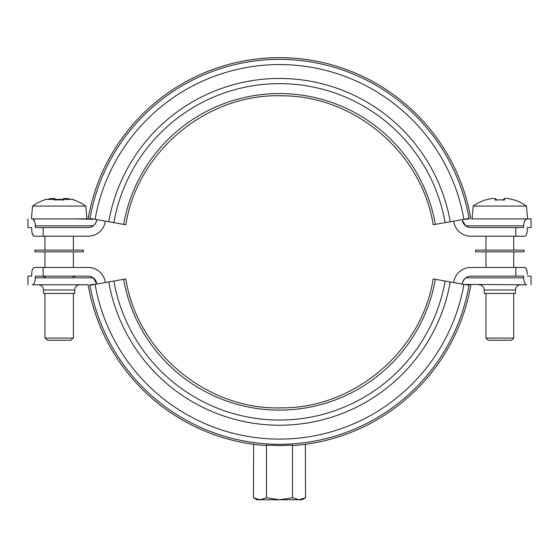<?xml version="1.0" encoding="UTF-8"?>
<svg xmlns="http://www.w3.org/2000/svg" width="559" height="559" viewBox="0 0 559 559"><rect width="100%" height="100%" fill="white"/><g stroke="black" fill="none" stroke-linecap="round" stroke-linejoin="round"><path stroke-width="0.84" d="M123.637 224.355A158.267 158.267 0 0 1 435.363 224.355L433.176 224.739C421.884 152.796 354.504 95.449 281.68 95.806C207.347 93.297 137.283 151.258 125.824 224.739L89.964 218.422A192.457 192.457 0 0 1 469.036 218.422L463.914 219.324A187.258 187.258 0 0 1 463.928 219.401L469.336 218.897L463.46 219.401M113.868 222.636A168.182 168.182 0 0 1 445.132 222.636L463.914 219.324A187.258 187.258 0 0 0 95.086 219.324A187.258 187.258 0 0 0 95.072 219.401L95.54 219.401M435.363 224.355L445.132 222.636M108.746 221.734A173.388 173.388 0 0 1 450.254 221.734M462.202 219.624L462.335 220.365L462.202 219.624A185.525 185.525 0 0 1 462.335 220.365L465.675 225.829L523.629 225.829C523.979 221.518 524.992 219.205 526.662 218.897L524.901 220.365M472.096 218.897L531.05 218.897L527.584 218.897L526.459 206.068L473.221 206.068L472.096 218.897M462.335 220.372L462.691 221.755M463.187 222.887L463.9 224.033M96.798 219.624A185.525 185.525 0 0 0 96.665 220.365L96.623 220.602M73.327 200.059L73.376 199.388L44.944 199.388L44.867 199.849A45.95 45.95 0 0 0 32.541 206.068L85.779 206.068L86.904 218.897L32.338 218.897C34.008 219.205 35.021 221.518 35.371 225.829L35.371 227.562L43.162 227.562L43.162 236.233L88.119 236.233A17.336 17.336 0 0 0 105.211 221.839A176.854 176.854 0 0 1 105.33 221.126M125.824 278.934L89.964 285.258A192.457 192.457 0 0 0 469.036 285.258L433.176 278.934C421.884 350.884 354.504 408.231 281.68 407.874C207.347 410.383 137.283 352.422 125.824 278.934L118.99 280.143M95.54 284.279L89.664 284.783L95.072 284.279A187.258 187.258 0 0 0 95.086 284.356A187.258 187.258 0 0 0 463.914 284.356A187.258 187.258 0 0 0 463.928 284.279L463.46 284.279M108.746 281.946A173.388 173.388 0 0 0 450.254 281.946M113.868 281.044A168.182 168.182 0 0 0 445.132 281.044M462.202 284.056L462.335 283.315L462.202 284.056A185.525 185.525 0 0 0 462.335 283.315L462.377 283.078M466.192 284.419L526.662 284.783C524.992 284.475 523.979 282.162 523.629 277.844L523.629 276.111L515.838 276.111L515.838 267.447L470.881 267.447A17.336 17.336 0 0 0 453.789 281.841A176.854 176.854 0 0 1 453.67 282.547M462.677 281.981L465.032 278.382M294.013 445.488L292.511 445.09L294.013 445.488A194.197 194.197 0 0 0 470.881 284.783M266.489 445.09L264.987 445.488L266.489 445.09A193.687 193.687 0 0 0 292.511 445.09L292.511 497.769L299.023 499.781L259.977 499.781L266.489 497.769L266.489 445.09M27.95 284.783L27.95 276.111L31.716 276.111L31.716 274.378C31.814 270.039 32.75 267.726 34.525 267.447L43.162 267.447L43.162 276.111L35.371 276.111L35.371 277.844C35.021 282.162 34.008 284.475 32.338 284.783L88.119 284.783A194.197 194.197 0 0 0 264.987 445.488M463.187 280.793L462.691 281.925M524.677 282.882L525.111 283.644M525.453 284.091L526.138 284.65M35.371 277.844L93.325 277.844L96.798 284.056L96.623 283.078M253.604 444.3L253.472 497.769L259.977 499.781L256.958 499.781L253.472 497.769M305.528 497.769L302.042 499.781L299.023 499.781L305.528 497.769L305.396 444.3M266.489 497.769L279.5 499.781L292.511 497.769M34.889 251.836L83.431 251.836L83.431 250.104L34.889 250.104L34.889 251.836M475.569 251.836L524.111 251.836L524.111 250.104L475.569 250.104L475.569 251.836M47.235 199.388A45.712 45.712 0 0 1 51.274 198.494A45.083 31.877 90 0 1 54.489 198.494L55.523 199.388M54.489 198.494L54.489 199.388M63.831 199.388L63.831 198.494L62.797 199.388M63.831 198.494A45.083 31.877 -90 0 1 67.045 198.494A45.712 45.712 0 0 1 71.084 199.388M54.489 200.059A44.972 38.948 0 0 1 59.156 199.849A44.972 38.948 0 0 1 63.831 200.059M45.286 338.097L47.459 340.263L70.86 340.263L73.033 338.097M72.593 218.897L92.808 219.261M86.904 218.897L88.119 218.897A194.197 194.197 0 0 1 470.881 218.897M513.714 293.454L513.714 338.097L485.967 338.097L485.967 293.454M485.673 200.059L485.673 200.059A45.712 45.712 0 0 1 491.955 198.494A45.083 31.877 90 0 1 495.169 198.494L497.217 200.276M495.169 198.494L495.169 200.059A44.972 38.948 -0 0 1 499.844 199.849A44.972 38.948 -0 0 1 504.511 200.059L504.511 198.494L502.464 200.276M504.511 198.494A45.083 31.877 -90 0 1 507.726 198.494A45.712 45.712 0 0 1 514.007 200.059L514.007 200.059M485.967 338.097L488.14 340.263L511.541 340.263L513.714 338.097M453.67 221.126A176.854 176.854 0 0 1 453.789 221.839A17.336 17.336 0 0 0 470.881 236.233L524.475 236.233L515.838 236.233L515.838 227.562L523.629 227.562L523.629 225.829M531.05 218.897L531.05 227.562L527.284 227.562L527.284 229.302C527.186 233.641 526.25 235.954 524.475 236.233L515.838 236.233M527.284 229.302L527.284 227.562M524.587 236.233L525.579 235.772M526.033 235.241L526.403 234.57M526.941 232.837L527.179 231.363M43.162 236.233L34.525 236.233C32.75 235.954 31.814 233.641 31.716 229.302L31.842 231.489M96.323 221.699L94.799 224.425L93.325 225.829L35.371 225.829L35.203 223.698M34.798 221.993L32.862 219.03M32.108 233.061L33.351 235.709M34.043 236.157L34.525 236.233M31.716 227.562L31.716 229.302L31.716 227.562L27.95 227.562L27.95 218.897M93.339 225.815L93.968 225.291M95.813 222.887L96.309 221.755M32.338 218.897L45.726 218.897M515.838 227.562L470.881 227.562A8.671 8.671 0 0 1 462.335 220.365M96.665 220.365A8.671 8.671 0 0 1 88.119 227.562L43.162 227.562M32.862 284.65L33.547 284.091M33.889 283.644L34.323 282.882M31.716 274.378L31.716 276.111M34.462 267.447L33.442 267.887M32.974 268.425L32.632 269.04M32.066 270.808L31.828 272.282M105.33 282.547A176.854 176.854 0 0 1 105.211 281.841A17.336 17.336 0 0 0 88.119 267.447L34.525 267.447M524.95 267.523L524.475 267.447C526.25 267.726 527.186 270.039 527.284 274.378L527.165 272.198M526.892 270.626L525.649 267.971M527.284 276.111L531.05 276.111L531.05 284.783M515.838 267.447L524.475 267.447M462.335 283.315A8.671 8.671 0 0 1 470.881 276.111L515.838 276.111M515.447 289.981L515.447 293.454L484.234 293.454L484.234 289.981L515.447 289.981C515.754 286.823 517.487 285.09 520.646 284.783M74.766 289.981L43.553 289.981L43.553 293.454L74.766 293.454L74.766 289.981C75.074 286.823 76.807 285.09 79.965 284.783M32.338 284.783L44.944 284.783M73.376 284.783L88.119 284.783M95.813 280.793L95.1 279.647M43.162 276.111L88.119 276.111A8.671 8.671 0 0 1 96.665 283.315A185.525 185.525 0 0 0 96.798 284.056M73.376 236.233L73.376 250.104M73.376 251.836L73.376 267.447M73.376 293.454L73.376 338.097L44.944 338.097L44.944 293.454M123.637 279.318A158.267 158.267 0 0 0 435.363 279.318M523.629 277.844L465.675 277.844M485.967 236.233L485.967 250.104M513.714 236.233L513.714 250.104M85.779 206.068A45.95 45.95 0 0 0 73.453 199.849M32.541 206.068L31.416 218.897M485.967 251.836L485.967 267.447M513.714 251.836L513.714 267.447M526.459 206.068A45.95 45.95 0 0 0 514.133 199.849M485.547 199.849A45.95 45.95 0 0 0 473.221 206.068M484.234 289.981C483.926 286.823 482.193 285.09 479.035 284.783M73.033 276.971L75.884 276.111M45.286 276.971L42.435 276.111M43.553 289.981C43.246 286.823 41.513 285.09 38.354 284.783M44.944 267.447L44.944 251.836M44.944 250.104L44.944 236.233"/></g></svg>
